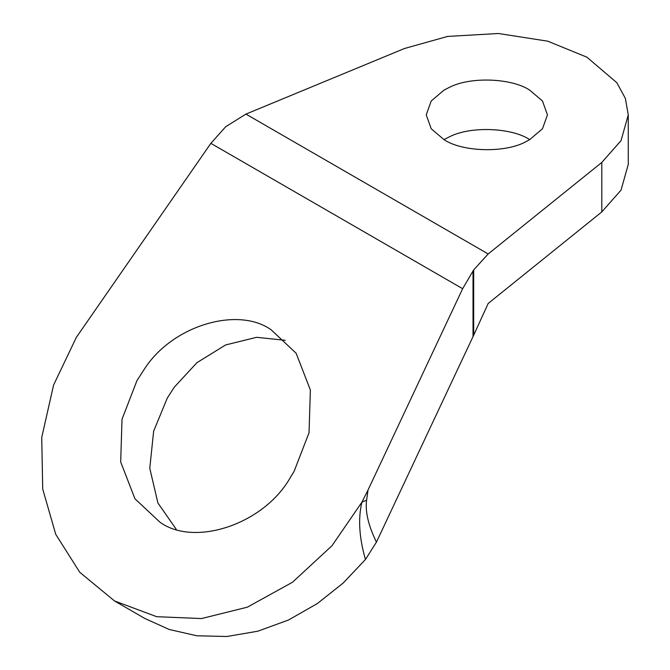 <?xml version="1.0" encoding="UTF-8"?>
<svg xmlns="http://www.w3.org/2000/svg" width="670" height="670" viewBox="0 0 670 670"><rect width="100%" height="100%" fill="white"/><g stroke="black" fill="none" stroke-linecap="round" stroke-linejoin="round"><path stroke-width="1" d="M285.202 340.31L256.577 337.312L225.606 344.958L196.913 362.688L174.368 387.084L167.266 398.122L153.639 431.195L149.779 468.296L157.902 502.977L176.168 529.166M159.971 522.223C194.602 547.281 264.273 524.2 290.562 477.141L294.105 471.353L309.038 432.745L310.378 390.024L296.115 353.216L271.09 329.757C238.009 306.198 172.182 325.176 144.067 369.58L136.956 380.627L122.024 419.236L120.684 461.957L134.946 498.765L159.971 522.223M529.702 139.62C512.098 127.736 470.616 125.767 449.344 136.873L443.984 139.62C462.375 152.191 506.57 153.296 527.005 141.085L529.702 139.62L542.466 128.774L547.457 114.88L542.466 100.977L529.702 90.132C512.098 78.248 470.616 76.279 449.344 87.385L443.984 90.132L431.22 100.977L426.229 114.88L431.22 128.774L443.984 139.62M601.794 162.442L621.056 140.616L628.267 114.88L628.267 164.368L621.056 190.104L601.794 211.929L601.794 162.442L488.187 253.964L473.682 269.893L462.643 288.711L210.857 143.346L76.372 337.303L53.592 385.024L41.733 437.443L42.712 489.016L55.752 534.375L79.772 572.281L114.511 600.957L156.713 616.702L201.553 618.552L247.356 607.171L292.514 582.23L331.977 545.749L361.917 502.157L368.023 490.03L366.607 500.205C365.066 511.503 368.341 525.473 376.44 542.122L365.452 559.483C359.154 537.608 357.973 518.496 361.917 502.157L366.607 500.205M473.682 269.893L473.682 335.184L473.028 336.6L473.028 270.814M210.857 143.346L225.698 126.722L245.932 114.101L404.462 48.508L447.594 36.431L498.396 33.5L547.7 41.172L586.845 57.143L616.819 82.695L625.344 98.356L628.267 114.88M368.023 490.03L462.643 288.711M376.44 542.122L473.028 336.6M601.794 211.929L488.187 303.46L473.682 335.184M114.511 600.957L144.812 618.452L169.217 629.482L196.854 635.78L226.812 636.5L257.833 631.207L288.477 620.018L317.337 603.578L343.258 582.967L365.452 559.483M245.932 114.101L488.187 253.964"/></g></svg>
